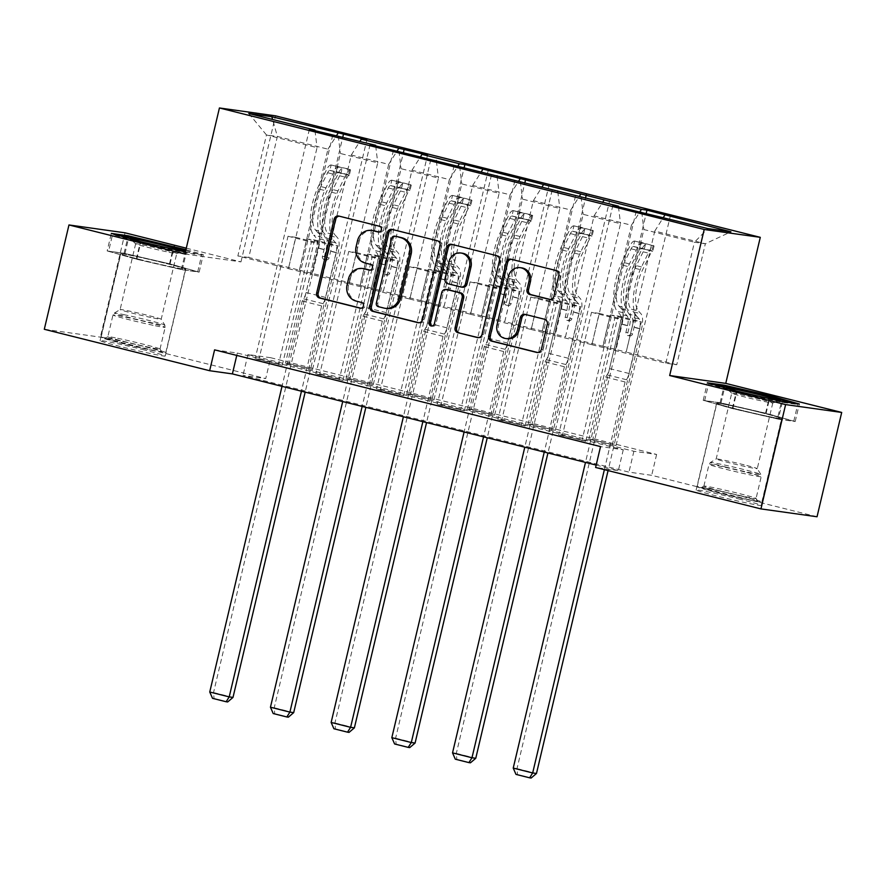 <?xml version="1.0" encoding="UTF-8"?>
<svg xmlns="http://www.w3.org/2000/svg" width="886" height="886" viewBox="0 0 886 886"><rect width="100%" height="100%" fill="white"/><g stroke="black" fill="none" stroke-linecap="round" stroke-linejoin="round"><path stroke-width="0.66" stroke-dasharray="4.43 3.32" d="M379.009 232.043L379.607 232.198A2.946 2.758 -82 0 0 382.962 229.995A2.946 2.758 -82 0 0 380.958 226.462L340.39 216.295A4.208 3.932 -82 0 0 339.294 216.184M361.001 308.228L361.599 308.372A2.946 2.758 -82 0 0 364.954 306.179A2.946 2.758 -82 0 0 362.95 302.647L356.183 301.118M370.005 270.13L370.603 270.285A2.946 2.758 -82 0 0 373.958 268.093A2.946 2.758 -82 0 0 371.954 264.549L365.187 263.02M761.03 412.588A33.469 1.185 13.3 0 0 716.641 403.23A33.469 1.185 13.3 0 0 737.385 409.277A33.469 1.185 13.3 0 0 781.773 418.624A33.469 1.185 13.3 0 0 761.03 412.588M740.519 499.372A33.469 1.185 13.3 0 0 696.13 490.024A33.469 1.185 13.3 0 0 716.874 496.06A33.469 1.185 13.3 0 0 761.262 505.419A33.469 1.185 13.3 0 0 740.519 499.372M141.339 259.875A33.469 1.185 -166.7 0 1 120.596 253.828A33.469 1.185 -166.7 0 1 164.984 263.186A33.469 1.185 -166.7 0 1 185.728 269.222A33.469 1.185 -166.7 0 1 141.339 259.875M144.473 349.981A33.469 1.185 13.3 0 0 100.074 340.623A33.469 1.185 13.3 0 0 120.828 346.659A33.469 1.185 13.3 0 0 165.217 356.017A33.469 1.185 13.3 0 0 144.473 349.981M214.589 349.859L237.326 353.049L623.268 449.778L600.542 446.599M258.933 359.339L282.28 365.187L255.146 358.808L258.933 359.339L288.028 236.241L295.68 237.315L288.437 268.635L317.044 147.63L266.464 134.949L237.858 255.954L288.437 268.635M319.625 374.556L342.971 380.404L315.837 374.025L319.625 374.556L348.73 251.458L356.382 252.532L349.128 283.852L377.735 162.836L340.39 153.477L311.783 274.483L349.128 283.852M380.315 389.762L403.662 395.621L376.528 389.231L380.315 389.762L409.421 266.675L417.073 267.738L409.83 299.058L438.437 178.053L401.081 168.694L372.474 289.7L409.83 299.058M441.018 404.98L464.364 410.827L437.23 404.448L441.018 404.98L470.112 281.881L477.764 282.955L470.521 314.275L499.128 193.27L461.772 183.9L433.165 304.906L470.521 314.275M501.709 420.197L525.055 426.044L497.921 419.665L501.709 420.197L530.803 297.098L538.466 298.172L531.212 329.481L559.819 208.476L522.474 199.117L493.867 320.123L531.212 329.481M562.4 435.403L585.746 441.261L558.612 434.871L562.4 435.403L591.505 312.315L599.157 313.378L591.914 344.698L620.51 223.693L583.165 214.323L554.558 335.34L591.914 344.698M270.673 357.711L656.615 454.452L633.889 451.273L247.936 354.533L270.673 357.711L265.734 378.577L100.384 337.134L44.3 329.282M289.246 363.581L312.592 369.44L285.458 363.061L289.246 363.581L342.793 137.075M349.937 378.798L373.283 384.646L346.149 378.267L349.937 378.798L403.484 152.281M410.639 394.015L433.974 399.863L406.851 393.484L410.639 394.015L464.186 167.498M471.33 409.221L494.676 415.08L467.542 408.69L471.33 409.221L524.877 182.704M532.021 424.438L555.367 430.286L528.233 423.907L532.021 424.438L585.568 197.921M592.723 439.655L616.058 445.503L588.924 439.124L592.723 439.655L646.259 213.138M565.467 336.868L594.074 215.852L631.43 225.221L602.823 346.227L565.467 336.868L573.02 305.592L580.673 306.667L551.579 429.754M631.43 225.221L639.936 211.754M594.074 215.852L602.702 202.218M618.472 206.781L620.51 223.693M581.05 196.792L583.165 214.323M504.776 321.651L533.383 200.646L570.739 210.004L542.132 331.01L504.776 321.651L512.329 290.375L519.982 291.45L490.888 414.548M570.739 210.004L579.245 196.537M533.383 200.646L541.999 187.001M557.781 191.564L559.819 208.476M520.348 181.575L522.474 199.117M444.085 306.445L472.692 185.429L510.037 194.798L481.43 315.804L444.085 306.445L451.638 275.169L459.291 276.233L430.186 399.331M510.037 194.798L518.554 181.32M472.692 185.429L481.308 171.784M497.09 176.358L499.128 193.27M459.657 166.358L461.772 183.9M383.394 291.228L411.99 170.223L449.346 179.581L420.739 300.587L383.394 291.228L390.936 259.952L398.589 261.027L369.495 384.125M449.346 179.581L457.852 166.114M411.99 170.223L420.617 156.578M436.388 161.141L438.437 178.053M398.966 151.152L401.081 168.694M322.692 276.011L351.299 155.006L388.655 164.364L360.048 285.381L322.692 276.011L330.245 244.735L337.898 245.81L308.804 368.908M388.655 164.364L397.161 150.897M351.299 155.006L359.915 141.361M375.697 145.924L377.735 162.836M338.275 135.935L340.39 153.477M248.789 113.508L266.464 134.949L277.384 136.477L327.953 149.158L299.357 270.164L248.778 257.483L277.384 136.477L272.6 119.477M327.953 149.158L336.47 135.68M315.006 130.718L317.044 147.63M125.048 232.819L100.384 337.134M817.036 516.76L651.686 475.317L628.949 472.127L242.997 375.398L265.734 378.577M656.615 454.452L651.686 475.317M184.897 254.016L240.981 261.879L186.281 248.169M240.981 261.879L275.513 115.833M596.167 465.084L618.339 470.643L595.602 467.465M248.778 257.483L237.858 255.954M591.759 344.676L665.829 363.227L676.749 364.755L705.356 243.75L654.776 231.069L626.169 352.074L633.712 320.81L641.375 321.873L612.27 444.971M676.749 364.755L626.169 352.074M665.829 363.227L694.436 242.221L705.356 243.75L730.917 231.811M615.249 350.546L643.856 229.54L694.436 242.221L707.881 228.577M602.823 346.227L626.313 352.096M542.132 331.01L565.622 336.89M481.43 315.804L504.931 321.673M420.739 300.587L444.24 306.456M360.048 285.381L383.538 291.25M299.357 270.164L322.847 276.033M288.282 268.613L311.783 274.483M348.984 283.83L372.474 289.7M409.675 299.036L433.165 304.906M470.366 314.253L493.867 320.123M531.068 329.47L554.558 335.34M654.776 231.069L663.392 217.424M641.741 211.998L643.856 229.54M237.326 353.049L236.761 355.419M623.268 449.778L618.339 470.643M247.936 354.533L242.997 375.398M633.889 451.273L628.949 472.127M299.501 270.186L306.899 238.888L314.552 239.962L337.898 245.81M306.899 238.888L330.245 244.735M314.552 239.962L285.458 363.061M312.592 369.44L366.837 139.944M309.391 129.312L255.146 358.808M282.28 365.187L311.374 242.099L319.026 243.174L311.628 274.461M332.737 135.159L278.492 364.655M295.68 237.315L319.026 243.174M288.028 236.241L311.374 242.099M356.382 252.532L379.729 258.38L372.33 289.678M348.73 251.458L372.065 257.305L379.729 258.38M393.428 150.376L339.183 379.873M342.971 380.404L372.065 257.305M370.093 144.529L315.837 374.025M360.203 285.392L367.59 254.105L375.254 255.179L346.149 378.267M373.283 384.646L427.539 155.15M375.254 255.179L398.589 261.027M367.59 254.105L390.936 259.952M417.073 267.738L440.42 273.597L433.021 304.895M409.421 266.675L432.767 272.523L440.42 273.597M454.13 165.582L399.874 395.09M403.662 395.621L432.767 272.523M430.784 159.735L376.528 389.231M420.894 300.609L428.292 269.311L435.945 270.385L406.851 393.484M433.974 399.863L488.23 170.367M435.945 270.385L459.291 276.233M428.292 269.311L451.638 275.169M477.764 282.955L501.111 288.803L493.712 320.101M470.112 281.881L493.458 287.74L501.111 288.803M514.821 180.799L460.565 410.296M464.364 410.827L493.458 287.74M491.475 174.952L437.23 404.448M481.585 315.826L488.983 284.528L496.636 285.602L467.542 408.69M494.676 415.08L548.921 185.573M496.636 285.602L519.982 291.45M488.983 284.528L512.329 290.375M538.466 298.172L561.802 304.02L554.403 335.318M530.803 297.098L554.149 302.946L561.802 304.02M575.512 196.016L521.267 425.513M525.055 426.044L554.149 302.946M552.166 190.158L497.921 419.665M542.276 331.032L549.674 299.745L557.327 300.808L528.233 423.907M555.367 430.286L609.623 200.79M557.327 300.808L580.673 306.667M549.674 299.745L573.02 305.592M599.157 313.378L622.504 319.237L615.105 350.524M591.505 312.315L614.84 318.163L622.504 319.237M636.203 211.222L581.958 440.73M585.746 441.261L614.84 318.163M612.868 205.375L558.612 434.871M602.978 346.249L610.376 314.951L618.029 316.025L588.924 439.124M616.058 445.503L670.314 216.007M618.029 316.025L641.375 321.873M610.376 314.951L633.712 320.81M185.384 251.989L203.293 254.592L185.927 249.686M107.173 250.937L136.278 259.166L182.261 269.754L199.151 272.124L170.057 263.895L124.062 253.296L107.173 250.937L111.315 233.406M136.278 259.166L140.42 241.634M124.062 253.296L127.983 236.739M170.057 263.895L173.977 247.272M199.151 272.124L203.293 254.592M182.261 269.754L186.403 252.233M778.307 419.156L795.196 421.526L766.102 413.297L720.108 402.698L703.218 400.339L732.323 408.557L778.307 419.156L782.449 401.635M795.196 421.526L799.338 403.994M732.323 408.557L736.465 391.036M703.218 400.339L707.36 382.807M720.108 402.698L724.028 386.13M766.102 413.297L770.034 396.673M373.128 230.637A13.478 12.592 -82 0 0 359.04 240.926L357.523 240.715M366.704 263.231A13.478 12.592 -82 0 1 357.59 247.061L359.04 240.926M364.124 268.735A13.478 12.592 -82 0 0 350.036 279.012L348.519 278.802M357.7 301.329A13.478 12.592 -82 0 1 348.586 285.159L350.036 279.012M418.934 322.748L419.355 322.858A4.208 3.932 -82 0 0 424.15 319.713L441.571 245.987A4.208 3.932 -82 0 0 438.725 240.937L393.661 229.64A4.208 3.932 -82 0 0 392.576 229.54M396.241 236.374A2.946 2.758 -82 0 0 393.151 238.633L391.634 238.412M386.617 308.505A13.478 12.592 -82 0 1 385.388 308.262L379.85 306.877A2.946 2.758 -82 0 1 377.857 303.344L393.151 238.633M451.96 244.425A4.208 3.932 -82 0 1 453.045 244.525L496.592 255.611M478.318 337.632L478.739 337.743A4.208 3.932 -82 0 0 483.534 334.598L500.955 260.872A4.208 3.932 -82 0 0 498.109 255.821M447.651 289.622A4.208 3.932 -82 0 0 443.244 292.834L435.89 323.955L434.373 323.744M432.058 325.993A2.946 2.758 -82 0 0 435.89 323.955M462.359 253.208A11.263 10.521 -82 0 0 450.575 261.802L449.058 261.591M462.57 287.241A4.208 3.932 -82 0 1 462.182 287.164L449.39 283.963A4.208 3.932 -82 0 1 446.533 278.902L450.575 261.802M550.239 299.479L550.671 299.579A4.208 3.932 -82 0 0 555.456 296.445L560.34 275.756A4.208 3.932 -82 0 0 557.493 270.706L512.429 259.41A4.208 3.932 -82 0 0 511.344 259.31M521.788 267.893A11.263 10.521 -82 0 0 510.015 276.487L508.498 276.277M507.191 338.74A11.263 10.521 -82 0 1 498.541 325.018L510.015 276.487M537.702 352.517L538.123 352.628A4.208 3.932 -82 0 0 542.919 349.483L548.822 324.498A4.208 3.932 -82 0 0 545.975 319.447L526.683 314.619A4.208 3.932 -82 0 0 525.597 314.508M349.726 169.315L348.442 174.741L349.294 175.295L350.579 169.868L349.726 169.315L331.131 164.984L329.847 170.411A5.792 2.06 104.1 0 0 327.61 172.726L319.514 189.205A27.244 9.668 104.1 0 0 315.516 230.028L322.903 231.888L325.428 234.679A15.66 5.56 -75.9 0 1 326.004 249.918L324.409 256.685A2.569 2.403 -82 0 0 326.38 259.82A2.569 2.403 -82 0 0 329.083 257.859L330.677 251.092A15.66 5.56 104.1 0 0 330.101 235.853L327.576 233.051L334.963 234.912L337.488 237.703A15.66 5.56 -75.9 0 1 338.064 252.942L305.161 392.144M350.579 169.868A11.374 4.031 104.1 0 0 346.116 174.398L338.031 190.878A32.826 11.651 104.1 0 0 333.202 240.062L325.804 238.201L328.329 241.003A10.078 3.577 -75.9 0 1 328.706 250.816L327.111 257.582A2.569 2.403 98 0 1 324.176 259.498A2.569 2.403 98 0 1 322.438 256.408L324.032 249.642A10.078 3.577 104.1 0 0 323.667 239.829L321.142 237.038L313.744 235.178L316.269 237.98A10.078 3.577 -75.9 0 1 316.645 247.792L306.069 292.524A9.325 3.311 104.1 0 1 303.588 298.803L302.181 301.041L282.014 386.34M331.131 164.984A11.374 4.031 104.1 0 0 326.668 169.525L318.572 186.005A32.826 11.651 104.1 0 0 313.744 235.178M315.516 230.028L318.041 232.83A15.66 5.56 -75.9 0 1 318.617 248.069L213.548 692.553L209.749 692.021M349.294 175.295A5.792 2.06 104.1 0 0 347.068 177.599L338.973 194.078A27.244 9.668 104.1 0 0 334.963 234.912M333.202 240.062L335.728 242.853A10.078 3.577 -75.9 0 1 336.093 252.665L325.527 297.408A9.325 3.311 -75.9 0 1 323.047 303.676L321.629 305.914L301.461 391.224M348.442 174.741L336.769 171.806L338.053 166.391M329.847 170.411L336.769 171.806M325.804 238.201A32.826 11.651 -75.9 0 1 330.633 189.028L338.729 172.537A11.374 4.031 -75.9 0 1 341.93 168.362C341.708 167.454 340.146 167.066 337.267 167.199A11.374 4.031 104.1 0 0 334.055 171.375L325.97 187.854A32.826 11.651 104.1 0 0 321.142 237.038M322.903 231.888A27.244 9.668 -75.9 0 1 326.912 191.055L335.008 174.575A5.792 2.06 -75.9 0 1 335.838 173.202C338.884 172.294 340.445 172.692 340.512 174.376A5.792 2.06 104.1 0 0 339.67 175.749L331.574 192.229A27.244 9.668 104.1 0 0 327.576 233.051M232.996 697.426L213.548 692.553L214.047 698.545L227.658 701.956M340.8 173.844L342.162 168.13L340.811 173.844M321.629 305.914L302.181 301.041M212.529 698.334L214.047 698.545M151.063 349.97A28.961 1.03 13.3 0 0 161.606 351.609A28.961 1.03 13.3 0 0 145.293 346.825A28.961 1.03 13.3 0 0 115.811 340.002A28.961 1.03 13.3 0 0 105.279 338.286A28.961 1.03 13.3 0 0 120.684 342.915A28.961 1.03 13.3 0 0 151.063 349.97M117.605 338.286A26.813 0.952 -166.7 0 1 144.905 344.599A26.813 0.952 -166.7 0 1 160.012 349.029A26.813 0.952 -166.7 0 1 160.023 349.062A26.813 0.952 -166.7 0 1 150.255 347.511A26.813 0.952 -166.7 0 1 122.534 341.088A26.813 0.952 -166.7 0 1 107.837 336.724A26.813 0.952 -166.7 0 1 107.859 336.702A26.813 0.952 -166.7 0 1 117.605 338.286M131.316 239.065A27.887 0.986 13.3 0 0 174.088 249.642A27.887 0.986 13.3 0 0 180.567 250.882M169.06 252.277A21.109 0.753 13.3 0 0 176.713 253.529A21.109 0.753 13.3 0 0 176.757 253.496A21.109 0.753 13.3 0 0 165.184 250.062A21.109 0.753 13.3 0 0 143.355 245.001A21.109 0.753 13.3 0 0 135.658 243.783A21.109 0.753 13.3 0 0 135.691 243.838A21.109 0.753 13.3 0 0 147.807 247.36A21.109 0.753 13.3 0 0 169.06 252.277M153.522 318.03A21.109 0.753 13.3 0 0 161.208 319.259A21.109 0.753 13.3 0 0 161.208 319.226A21.109 0.753 13.3 0 0 149.302 315.748A21.109 0.753 13.3 0 0 127.817 310.764A21.109 0.753 13.3 0 0 120.131 309.524A21.109 0.753 13.3 0 0 120.119 309.546A21.109 0.753 13.3 0 0 131.693 312.98A21.109 0.753 13.3 0 0 153.522 318.03M153.677 350.701A33.247 1.174 -166.7 0 1 119.311 342.738A33.247 1.174 -166.7 0 1 101.082 337.333A33.247 1.174 -166.7 0 1 113.198 339.26A33.247 1.174 -166.7 0 1 147.563 347.223A33.247 1.174 -166.7 0 1 165.793 352.628A33.247 1.174 -166.7 0 1 153.677 350.701M173.401 267.251A33.247 1.174 -166.7 0 1 139.036 259.277A33.247 1.174 -166.7 0 1 120.806 253.883A33.247 1.174 -166.7 0 1 132.922 255.81A33.247 1.174 -166.7 0 1 167.288 263.773A33.247 1.174 -166.7 0 1 185.517 269.178A33.247 1.174 -166.7 0 1 173.401 267.251M108.601 251.259L124.97 253.551L169.525 263.818L197.722 271.792L181.353 269.499L136.798 259.233L108.601 251.259L112.544 234.569L118.259 235.377M124.97 253.551L128.913 236.861M169.525 263.818L173.479 247.128M185.717 250.594L201.665 255.102L185.307 252.809L140.741 242.542L112.544 234.569M197.722 271.792L201.665 255.102M181.353 269.499L185.307 252.809M136.798 259.233L140.741 242.542M739.71 495.817A28.961 1.03 13.3 0 0 701.324 487.688A28.961 1.03 13.3 0 0 719.255 492.948A28.961 1.03 13.3 0 0 757.652 501A28.961 1.03 13.3 0 0 739.71 495.817M720.506 490.966A26.813 0.952 -166.7 0 1 703.883 486.126A26.813 0.952 -166.7 0 1 703.905 486.093A26.813 0.952 -166.7 0 1 739.445 493.624A26.813 0.952 -166.7 0 1 756.068 498.43A26.813 0.952 -166.7 0 1 756.068 498.464A26.813 0.952 -166.7 0 1 720.506 490.966M727.362 388.467A27.887 0.986 13.3 0 0 743.299 392.852A27.887 0.986 13.3 0 0 776.623 400.284M759.712 399.088A21.109 0.753 13.3 0 0 731.714 393.185A21.109 0.753 13.3 0 0 731.736 393.24A21.109 0.753 13.3 0 0 744.794 396.994A21.109 0.753 13.3 0 0 772.758 402.931A21.109 0.753 13.3 0 0 772.802 402.897A21.109 0.753 13.3 0 0 759.712 399.088M744.174 464.84A21.109 0.753 13.3 0 0 716.187 458.926A21.109 0.753 13.3 0 0 716.165 458.948A21.109 0.753 13.3 0 0 729.256 462.758A21.109 0.753 13.3 0 0 757.264 468.661A21.109 0.753 13.3 0 0 757.253 468.628A21.109 0.753 13.3 0 0 744.174 464.84M741.228 496.027A33.247 1.174 -166.7 0 1 761.838 502.03A33.247 1.174 -166.7 0 1 717.738 492.738A33.247 1.174 -166.7 0 1 697.127 486.735A33.247 1.174 -166.7 0 1 741.228 496.027M760.963 412.577A33.247 1.174 -166.7 0 1 781.574 418.58A33.247 1.174 -166.7 0 1 737.462 409.277A33.247 1.174 -166.7 0 1 716.852 403.274A33.247 1.174 -166.7 0 1 760.963 412.577M777.41 418.901L732.844 408.634L704.647 400.66L721.016 402.953L765.57 413.219L793.767 421.193L777.41 418.901L781.352 402.211L736.787 391.944L708.601 383.97L714.315 384.768M732.844 408.634L736.787 391.944M704.647 400.66L708.601 383.97M721.016 402.953L724.958 386.263M765.57 413.219L769.524 396.529M792.582 403.052L797.721 404.503L781.352 402.211M793.767 421.193L797.721 404.503M410.417 184.521L409.133 189.947L409.974 190.49L411.281 185.074L398.744 181.597L391.822 180.201L390.538 185.628A5.792 2.06 104.1 0 0 388.301 187.943L380.216 204.422A27.244 9.668 104.1 0 0 376.207 245.245L383.594 247.094L386.119 249.896A15.66 5.56 -75.9 0 1 386.706 265.135L385.1 271.902A2.569 2.403 -82 0 0 387.082 275.037A2.569 2.403 -82 0 0 389.774 273.065L391.368 266.298A15.66 5.56 104.1 0 0 390.792 251.07L388.267 248.268L395.654 250.118L398.179 252.92A15.66 5.56 -75.9 0 1 398.766 268.159L365.852 407.361M392 180.235L411.259 185.063A11.374 4.031 104.1 0 0 406.818 189.604L398.722 206.095A32.826 11.651 104.1 0 0 393.893 255.268L386.506 253.418L389.032 256.22A10.078 3.577 -75.9 0 1 389.397 266.033L387.802 272.788A2.569 2.403 98 0 1 384.878 274.715A2.569 2.403 98 0 1 383.129 271.625L384.734 264.859A10.078 3.577 104.1 0 0 384.358 255.046L381.833 252.244L374.446 250.395L376.971 253.197A10.078 3.577 -75.9 0 1 377.336 263.009L366.76 307.741A9.325 3.311 104.1 0 1 364.279 314.021L362.872 316.247L342.705 401.557M391.822 180.201A11.374 4.031 104.1 0 0 387.359 184.731L379.263 201.211A32.826 11.651 104.1 0 0 374.446 250.395M376.207 245.245L378.732 248.047A15.66 5.56 -75.9 0 1 379.308 263.275L274.239 707.759L270.451 707.227M390.538 185.628L409.996 190.501A5.792 2.06 104.1 0 0 407.759 192.816L399.664 209.295A27.244 9.668 104.1 0 0 395.654 250.118M393.893 255.268L396.419 258.07A10.078 3.577 -75.9 0 1 396.795 267.882L386.218 312.614A9.325 3.311 -75.9 0 1 383.738 318.894L382.331 321.12L362.164 406.43M409.133 189.947L397.46 187.024L398.744 181.597M390.715 185.661L397.46 187.024M386.506 253.418A32.826 11.651 -75.9 0 1 391.324 204.234L399.42 187.754A11.374 4.031 -75.9 0 1 402.621 183.579C402.399 182.671 400.849 182.283 397.958 182.405A11.374 4.031 104.1 0 0 394.757 186.581L386.661 203.071A32.826 11.651 104.1 0 0 381.833 252.244M383.594 247.094A27.244 9.668 -75.9 0 1 387.603 206.272L395.699 189.792A5.792 2.06 -75.9 0 1 396.54 188.419C399.586 187.511 401.136 187.898 401.203 189.582A5.792 2.06 104.1 0 0 400.361 190.966L392.276 207.446A27.244 9.668 104.1 0 0 388.267 248.268M293.687 712.643L274.239 707.759L274.738 713.762L288.36 717.173M402.621 183.579L401.203 189.582L402.621 183.579M382.331 321.12L362.872 316.247M273.22 713.551L274.738 713.762M471.108 199.738L469.835 205.164L470.665 205.696L471.972 200.291L459.435 196.814L452.513 195.418L451.24 200.845A5.792 2.06 104.1 0 0 449.003 203.149L440.907 219.628A27.244 9.668 104.1 0 0 436.898 260.462L444.296 262.311L446.821 265.113A15.66 5.56 -75.9 0 1 447.397 280.341L445.802 287.108A2.569 2.403 -82 0 0 447.773 290.243A2.569 2.403 -82 0 0 450.465 288.282L452.059 281.515A15.66 5.56 104.1 0 0 451.483 266.276L448.958 263.474L456.356 265.335L458.882 268.126A15.66 5.56 -75.9 0 1 459.457 283.365L426.554 422.578M452.691 195.452L471.95 200.28A11.374 4.031 104.1 0 0 467.509 204.821L459.413 221.301A32.826 11.651 104.1 0 0 454.584 270.485L447.197 268.635L449.723 271.426A10.078 3.577 -75.9 0 1 450.099 281.239L448.493 288.005A2.569 2.403 98 0 1 445.569 289.921A2.569 2.403 98 0 1 443.831 286.831L445.425 280.065A10.078 3.577 104.1 0 0 445.049 270.263L442.524 267.461L435.137 265.612L437.662 268.403A10.078 3.577 -75.9 0 1 438.038 278.215L427.462 322.958A9.325 3.311 104.1 0 1 424.981 329.227L423.563 331.464L403.396 416.774M452.513 195.418A11.374 4.031 104.1 0 0 448.05 199.948L439.965 216.428A32.826 11.651 104.1 0 0 435.137 265.612M436.898 260.462L439.423 263.253A15.66 5.56 -75.9 0 1 439.999 278.492L334.93 722.976L331.142 722.444M451.24 200.845L470.687 205.718A5.792 2.06 104.1 0 0 468.45 208.033L460.355 224.512A27.244 9.668 104.1 0 0 456.356 265.335M454.584 270.485L457.11 273.287A10.078 3.577 -75.9 0 1 457.486 283.088L446.909 327.831A9.325 3.311 -75.9 0 1 444.429 334.111L443.022 336.337L422.855 421.647M469.835 205.164L458.162 202.241L459.435 196.814M451.406 200.878L458.162 202.241M447.197 268.635A32.826 11.651 -75.9 0 1 452.026 219.451L460.111 202.972A11.374 4.031 -75.9 0 1 463.323 198.796C463.09 197.888 461.54 197.489 458.649 197.622A11.374 4.031 104.1 0 0 455.448 201.798L447.352 218.277A32.826 11.651 104.1 0 0 442.524 267.461M444.296 262.311A27.244 9.668 -75.9 0 1 448.294 221.489L456.39 205.009A5.792 2.06 -75.9 0 1 457.231 203.625C460.277 202.728 461.827 203.115 461.905 204.799A5.792 2.06 104.1 0 0 461.063 206.172L452.967 222.652A27.244 9.668 104.1 0 0 448.958 263.474M354.389 727.849L334.93 722.976L335.429 728.968L349.051 732.39M463.323 198.796L461.905 204.799L463.323 198.796M443.022 336.337L423.563 331.464M333.911 728.757L335.429 728.968M531.81 214.955L530.526 220.381L531.379 220.935L532.663 215.508L531.81 214.955L513.215 210.624L511.931 216.051A5.792 2.06 104.1 0 0 509.694 218.366L501.598 234.845A27.244 9.668 104.1 0 0 497.589 275.668L504.987 277.517L507.512 280.319A15.66 5.56 -75.9 0 1 508.088 295.559L506.493 302.325A2.569 2.403 -82 0 0 508.464 305.46A2.569 2.403 -82 0 0 511.156 303.499L512.761 296.732A15.66 5.56 104.1 0 0 512.174 281.493L509.649 278.691L517.047 280.541L519.573 283.343A15.66 5.56 -75.9 0 1 520.148 298.582L487.245 437.784M532.663 215.508A11.374 4.031 104.1 0 0 528.2 220.038L520.104 236.518A32.826 11.651 104.1 0 0 515.287 285.702L507.888 283.841L510.414 286.643A10.078 3.577 -75.9 0 1 510.79 296.456L509.184 303.222A2.569 2.403 98 0 1 506.26 305.138A2.569 2.403 98 0 1 504.522 302.048L506.116 295.282A10.078 3.577 104.1 0 0 505.751 285.469L503.226 282.678L495.828 280.818L498.353 283.62A10.078 3.577 -75.9 0 1 498.729 293.432L488.153 338.164A9.325 3.311 104.1 0 1 485.672 344.444L484.265 346.67L464.098 431.98M513.215 210.624A11.374 4.031 104.1 0 0 508.752 215.154L500.656 231.645A32.826 11.651 104.1 0 0 495.828 280.818M497.589 275.668L500.114 278.47A15.66 5.56 -75.9 0 1 500.701 293.709L395.621 738.193L391.834 737.661M531.379 220.935A5.792 2.06 104.1 0 0 529.141 223.239L521.057 239.718A27.244 9.668 104.1 0 0 517.047 280.541M515.287 285.702L517.812 288.493A10.078 3.577 -75.9 0 1 518.177 298.305L507.6 343.048A9.325 3.311 -75.9 0 1 505.12 349.317L503.713 351.554L483.546 436.864M530.526 220.381L518.853 217.447L520.137 212.031M511.931 216.051L518.853 217.447M507.888 283.841A32.826 11.651 -75.9 0 1 512.717 234.657L520.813 218.177A11.374 4.031 -75.9 0 1 524.014 214.002C523.792 213.094 522.231 212.706 519.34 212.839A11.374 4.031 104.1 0 0 516.139 217.015L508.043 233.494A32.826 11.651 104.1 0 0 503.226 282.678M504.987 277.517A27.244 9.668 -75.9 0 1 508.996 236.695L517.081 220.215A5.792 2.06 -75.9 0 1 517.922 218.842C520.968 217.934 522.53 218.333 522.596 220.016A5.792 2.06 104.1 0 0 521.754 221.389L513.659 237.869A27.244 9.668 104.1 0 0 509.649 278.691M415.08 743.066L395.621 738.193L396.131 744.185L409.742 747.596M524.014 214.002L522.596 220.016L524.014 214.002M503.713 351.554L484.265 346.67M394.613 743.974L396.131 744.185M592.501 230.161L591.217 235.587L592.058 236.13L593.354 230.714L580.828 227.237L573.907 225.841L572.622 231.268A5.792 2.06 104.1 0 0 570.385 233.583L562.289 250.062A27.244 9.668 104.1 0 0 558.291 290.885L565.678 292.734L568.203 295.536A15.66 5.56 -75.9 0 1 568.779 310.776L567.184 317.542A2.569 2.403 -82 0 0 569.166 320.677A2.569 2.403 -82 0 0 571.858 318.705L573.452 311.938A15.66 5.56 104.1 0 0 572.877 296.699L570.351 293.908L577.738 295.758L580.264 298.56A15.66 5.56 -75.9 0 1 580.851 313.799L547.936 453.001M574.084 225.875L593.343 230.703A11.374 4.031 104.1 0 0 588.891 235.244L580.806 251.724A32.826 11.651 104.1 0 0 575.978 300.908L568.579 299.058L571.105 301.86A10.078 3.577 -75.9 0 1 571.481 311.662L569.886 318.428A2.569 2.403 98 0 1 566.951 320.355A2.569 2.403 98 0 1 565.213 317.266L566.818 310.499A10.078 3.577 104.1 0 0 566.442 300.686L563.917 297.884L556.519 296.035L559.044 298.837A10.078 3.577 -75.9 0 1 559.42 308.638L548.844 353.381A9.325 3.311 104.1 0 1 546.363 359.661L544.956 361.887L524.789 447.197M573.907 225.841A11.374 4.031 104.1 0 0 569.443 230.371L561.347 246.851A32.826 11.651 104.1 0 0 556.519 296.035M558.291 290.885L560.816 293.676A15.66 5.56 -75.9 0 1 561.392 308.915L456.323 753.399L452.536 752.867M572.622 231.268L592.081 236.141A5.792 2.06 104.1 0 0 589.843 238.456L581.748 254.935A27.244 9.668 104.1 0 0 577.738 295.758M575.978 300.908L578.503 303.71A10.078 3.577 -75.9 0 1 578.879 313.522L568.303 358.254A9.325 3.311 -75.9 0 1 565.822 364.534L564.404 366.76L544.248 452.07M591.217 235.587L579.544 232.664L580.828 227.237M572.799 231.301L579.544 232.664M568.579 299.058A32.826 11.651 -75.9 0 1 573.408 249.874L581.504 233.395A11.374 4.031 -75.9 0 1 584.705 229.219C584.483 228.311 582.933 227.923 580.042 228.045A11.374 4.031 104.1 0 0 576.83 232.221L568.746 248.7A32.826 11.651 104.1 0 0 563.917 297.884M565.678 292.734A27.244 9.668 -75.9 0 1 569.687 251.912L577.783 235.432A5.792 2.06 -75.9 0 1 578.624 234.048C581.659 233.151 583.221 233.539 583.287 235.222A5.792 2.06 104.1 0 0 582.445 236.606L574.35 253.086A27.244 9.668 104.1 0 0 570.351 293.908M475.771 758.283L456.323 753.399L456.822 759.402L470.433 762.813M584.705 229.219L583.287 235.222L584.705 229.219M564.404 366.76L544.956 361.887M455.304 759.191L456.822 759.402M653.192 245.378L651.908 250.804L652.749 251.336L654.056 245.931L641.519 242.454L634.597 241.058L633.313 246.485A5.792 2.06 104.1 0 0 631.087 248.789L622.991 265.268A27.244 9.668 104.1 0 0 618.982 306.091L626.369 307.951L628.894 310.742A15.66 5.56 -75.9 0 1 629.481 325.982L627.875 332.748A2.569 2.403 -82 0 0 629.857 335.883A2.569 2.403 -82 0 0 632.549 333.922L634.143 327.155A15.66 5.56 104.1 0 0 633.568 311.916L631.042 309.114L638.441 310.975L640.966 313.766A15.66 5.56 -75.9 0 1 641.542 329.005L608.073 470.588M634.775 241.092L654.034 245.909A11.374 4.031 104.1 0 0 649.593 250.461L641.497 266.941A32.826 11.651 104.1 0 0 636.669 316.125L629.282 314.275L631.807 317.066A10.078 3.577 -75.9 0 1 632.172 326.879L630.577 333.645A2.569 2.403 98 0 1 627.653 335.561A2.569 2.403 98 0 1 625.904 332.471L627.51 325.705A10.078 3.577 104.1 0 0 627.133 315.903L624.608 313.101L617.221 311.252L619.746 314.043A10.078 3.577 -75.9 0 1 620.111 323.855L609.535 368.598A9.325 3.311 104.1 0 1 607.065 374.867L605.647 377.104L585.48 462.414M634.597 241.058A11.374 4.031 104.1 0 0 630.134 245.588L622.038 262.068A32.826 11.651 104.1 0 0 617.221 311.252M618.982 306.091L621.507 308.893A15.66 5.56 -75.9 0 1 622.083 324.132L517.014 768.616L513.227 768.084M633.313 246.485L652.772 251.358A5.792 2.06 104.1 0 0 650.534 253.662L642.439 270.152A27.244 9.668 104.1 0 0 638.441 310.975M636.669 316.125L639.194 318.927A10.078 3.577 -75.9 0 1 639.57 328.728L628.994 373.471A9.325 3.311 -75.9 0 1 626.513 379.74L625.106 381.977L604.374 469.658M651.908 250.804L640.235 247.881L641.519 242.454M633.49 246.507L640.235 247.881M629.282 314.275A32.826 11.651 -75.9 0 1 634.11 265.091L642.195 248.612A11.374 4.031 -75.9 0 1 645.407 244.436C645.174 243.528 643.624 243.129 640.733 243.262A11.374 4.031 104.1 0 0 637.532 247.438L629.437 263.917A32.826 11.651 104.1 0 0 624.608 313.101M626.369 307.951A27.244 9.668 -75.9 0 1 630.378 267.129L638.474 250.649A5.792 2.06 -75.9 0 1 639.315 249.265C642.361 248.368 643.912 248.756 643.978 250.439A5.792 2.06 104.1 0 0 643.147 251.812L635.052 268.292A27.244 9.668 104.1 0 0 631.042 309.114M536.473 773.489L517.014 768.616L517.513 774.608L531.135 778.03M645.407 244.436L643.978 250.439L645.407 244.436M625.106 381.977L605.647 377.104M515.995 774.397L517.513 774.608M380.958 226.462L379.452 226.251M362.95 302.647L361.433 302.425M371.954 264.549L370.448 264.338M357.59 247.061L356.072 246.851M370.603 270.285L369.628 270.152M348.586 285.159L347.068 284.949M361.599 308.372L360.624 308.239M340.39 216.295L338.873 216.073M379.607 232.198L378.632 232.054M441.571 245.987L440.054 245.776M424.15 319.713L422.633 319.503M419.355 322.858L418.613 322.748M393.661 229.64L392.144 229.43M438.725 240.937L437.208 240.726M377.857 303.344L376.34 303.134M379.85 306.877L378.333 306.667M385.388 308.262L383.871 308.051M453.045 244.525L451.528 244.314M500.955 260.872L499.438 260.661M483.534 334.598L482.017 334.387M478.739 337.743L477.997 337.632M443.244 292.834L441.726 292.624M446.533 278.902L445.016 278.691M449.39 283.963L447.873 283.741M462.182 287.164L460.665 286.953M550.671 299.579L549.929 299.479M498.541 325.018L497.024 324.808M526.683 314.619L525.165 314.397M545.975 319.447L544.458 319.237M548.822 324.498L547.304 324.287M542.919 349.483L541.401 349.272M538.123 352.628L537.381 352.517M512.429 259.41L510.912 259.199M557.493 270.706L555.976 270.496M560.34 275.756L558.822 275.546M555.456 296.445L553.938 296.234M322.438 256.408L324.409 256.685M350.557 169.846L331.298 165.017M330.024 170.444L349.283 175.273M325.97 187.854L318.572 186.005M319.514 189.205L326.912 191.055M324.032 249.642L316.645 247.792M325.527 297.408L306.069 292.524M336.093 252.665L328.706 250.816M318.617 248.069L326.004 249.918M330.677 251.092L338.064 252.942M323.667 239.829L316.269 237.98M335.728 242.853L328.329 241.003M318.041 232.83L325.428 234.679M330.101 235.853L337.488 237.703M338.031 190.878L330.633 189.028M331.574 192.229L338.973 194.078M334.055 171.375L326.668 169.525M327.61 172.726L335.008 174.575M346.116 174.398L338.729 172.537M339.67 175.749L347.068 177.599M323.047 303.676L303.588 298.803M335.838 173.202L337.267 167.199M327.111 257.582L329.083 257.859M155.393 325.771A26.813 0.952 13.3 0 0 165.161 327.322A26.813 0.952 13.3 0 0 150.465 322.969A26.813 0.952 13.3 0 0 122.744 316.546A26.813 0.952 13.3 0 0 112.976 314.984A26.813 0.952 13.3 0 0 127.673 319.348A26.813 0.952 13.3 0 0 155.393 325.771M123.774 314.63A25.938 0.919 -166.7 0 1 150.166 320.743A25.938 0.919 -166.7 0 1 164.785 325.018A25.938 0.919 -166.7 0 1 155.338 323.556A25.938 0.919 -166.7 0 1 128.138 317.232A25.938 0.919 -166.7 0 1 114.338 313.09A25.938 0.919 -166.7 0 1 123.774 314.63M744.583 471.884A26.813 0.952 13.3 0 0 709.022 464.386A26.813 0.952 13.3 0 0 725.645 469.226A26.813 0.952 13.3 0 0 761.207 476.723A26.813 0.952 13.3 0 0 744.583 471.884M726.442 467.21A25.938 0.919 -166.7 0 1 710.384 462.492A25.938 0.919 -166.7 0 1 744.772 469.768A25.938 0.919 -166.7 0 1 760.83 474.42A25.938 0.919 -166.7 0 1 726.442 467.21M383.129 271.625L385.1 271.902M386.661 203.071L379.263 201.211M380.216 204.422L387.603 206.272M384.734 264.859L377.336 263.009M386.218 312.614L366.76 307.741M396.795 267.882L389.397 266.033M379.308 263.275L386.706 265.135M391.368 266.298L398.766 268.159M384.358 255.046L376.971 253.197M396.419 258.07L389.032 256.22M378.732 248.047L386.119 249.896M390.792 251.07L398.179 252.92M398.722 206.095L391.324 204.234M392.276 207.446L399.664 209.295M394.757 186.581L387.359 184.731M388.301 187.943L395.699 189.792M406.818 189.604L399.42 187.754M400.361 190.966L407.759 192.816M383.738 318.894L364.279 314.021M396.54 188.419L397.958 182.405M387.802 272.788L389.774 273.065M443.831 286.831L445.802 287.108M447.352 218.277L439.965 216.428M440.907 219.628L448.294 221.489M445.425 280.065L438.038 278.215M446.909 327.831L427.462 322.958M457.486 283.088L450.099 281.239M439.999 278.492L447.397 280.341M452.059 281.515L459.457 283.365M445.049 270.263L437.662 268.403M457.11 273.287L449.723 271.426M439.423 263.253L446.821 265.113M451.483 266.276L458.882 268.126M459.413 221.301L452.026 219.451M452.967 222.652L460.355 224.512M455.448 201.798L448.05 199.948M449.003 203.149L456.39 205.009M467.509 204.821L460.111 202.972M461.063 206.172L468.45 208.033M444.429 334.111L424.981 329.227M457.231 203.625L458.649 197.622M448.493 288.005L450.465 288.282M504.522 302.048L506.493 302.325M532.641 215.486L513.382 210.658M512.108 216.084L531.356 220.913M508.043 233.494L500.656 231.645M501.598 234.845L508.996 236.695M506.116 295.282L498.729 293.432M507.6 343.048L488.153 338.164M518.177 298.305L510.79 296.456M500.701 293.709L508.088 295.559M512.761 296.732L520.148 298.582M505.751 285.469L498.353 283.62M517.812 288.493L510.414 286.643M500.114 278.47L507.512 280.319M512.174 281.493L519.573 283.343M520.104 236.518L512.717 234.657M513.659 237.869L521.057 239.718M516.139 217.015L508.752 215.154M509.694 218.366L517.081 220.215M528.2 220.038L520.813 218.177M521.754 221.389L529.141 223.239M505.12 349.317L485.672 344.444M517.922 218.842L519.34 212.839M509.184 303.222L511.156 303.499M565.213 317.266L567.184 317.542M568.746 248.7L561.347 246.851M562.289 250.062L569.687 251.912M566.818 310.499L559.42 308.638M568.303 358.254L548.844 353.381M578.879 313.522L571.481 311.662M561.392 308.915L568.779 310.776M573.452 311.938L580.851 313.799M566.442 300.686L559.044 298.837M578.503 303.71L571.105 301.86M560.816 293.676L568.203 295.536M572.877 296.699L580.264 298.56M580.806 251.724L573.408 249.874M574.35 253.086L581.748 254.935M576.83 232.221L569.443 230.371M570.385 233.583L577.783 235.432M588.891 235.244L581.504 233.395M582.445 236.606L589.843 238.456M565.822 364.534L546.363 359.661M578.624 234.048L580.042 228.045M569.886 318.428L571.858 318.705M625.904 332.471L627.875 332.748M629.437 263.917L622.038 262.068M622.991 265.268L630.378 267.129M627.51 325.705L620.111 323.855M628.994 373.471L609.535 368.598M639.57 328.728L632.172 326.879M622.083 324.132L629.481 325.982M634.143 327.155L641.542 329.005M627.133 315.903L619.746 314.043M639.194 318.927L631.807 317.066M621.507 308.893L628.894 310.742M633.568 311.916L640.966 313.766M641.497 266.941L634.11 265.091M635.052 268.292L642.439 270.152M637.532 247.438L630.134 245.588M631.087 248.789L638.474 250.649M649.593 250.461L642.195 248.612M643.147 251.812L650.534 253.662M626.513 379.74L607.065 374.867M639.315 249.265L640.733 243.262M630.577 333.645L632.549 333.922M696.13 490.024L716.641 403.23M100.074 340.623L120.596 253.828M165.217 356.017L185.728 269.222M761.262 505.419L781.773 418.624M370.869 270.341L369.351 270.13M361.865 308.428L360.347 308.217M340.002 216.217L338.485 216.007M379.873 232.243L378.355 232.032M419.742 322.925L418.225 322.714M393.273 229.574L391.756 229.352M479.127 337.81L477.609 337.599M432.8 326.214L431.283 325.993M452.657 244.458L451.14 244.237M526.306 314.541L524.789 314.331M538.511 352.694L536.994 352.484M512.042 259.343L510.524 259.122M551.048 299.656L549.53 299.446M324.42 259.543L326.38 259.82M160.012 349.029L161.606 351.609M176.713 253.529L184.188 251.303M160.023 349.062L165.161 327.322L164.785 325.018L161.208 319.226L176.757 253.496M101.082 337.333L120.806 253.883M165.793 352.628L185.517 269.178M135.658 243.783L120.119 309.546L114.338 313.09L112.976 314.984L107.837 336.724M135.691 243.838L130.009 238.489M107.859 336.702L105.279 338.286M703.905 486.093L701.324 487.688M731.736 393.24L726.055 387.891M703.883 486.126L709.022 464.386L710.384 462.492L716.187 458.926L731.714 393.185M761.838 502.03L781.574 418.58M697.127 486.735L716.852 403.274M772.802 402.897L757.264 468.661L760.83 474.42L761.207 476.723L756.068 498.464M772.758 402.931L780.234 400.693M756.068 498.43L757.652 501M385.111 274.76L387.082 275.037M445.802 289.966L447.773 290.243M506.493 305.183L508.464 305.46M567.195 320.4L569.166 320.677M627.886 335.606L629.857 335.883"/><path stroke-width="1.33" d="M381.445 229.784A2.946 2.758 -82 0 0 379.452 226.251L338.873 216.073A4.208 3.932 -82 0 0 334.088 219.219L316.656 292.945A4.208 3.932 -82 0 0 319.503 297.995L360.081 308.162A2.946 2.758 -82 0 0 363.437 305.969A2.946 2.758 -82 0 0 361.433 302.425L356.183 301.118A13.478 12.592 -82 0 1 347.068 284.949L348.519 278.802A13.478 12.592 -82 0 1 362.607 268.513A13.478 12.592 -82 0 1 363.836 268.757L369.085 270.075A2.946 2.758 -82 0 0 372.441 267.871A2.946 2.758 -82 0 0 370.448 264.338L365.187 263.02A13.478 12.592 -82 0 1 356.072 246.851L357.523 240.715A13.478 12.592 -82 0 1 371.611 230.426A13.478 12.592 -82 0 1 372.84 230.67L378.089 231.988A2.946 2.758 -82 0 0 381.445 229.784M549.154 299.368A4.208 3.932 -82 0 0 553.938 296.234L558.822 275.546A4.208 3.932 -82 0 0 555.976 270.496L510.912 259.199A4.208 3.932 -82 0 0 506.127 262.345L488.695 336.06A4.208 3.932 -82 0 0 491.553 341.121L536.617 352.406A4.208 3.932 -82 0 0 541.401 349.272L547.304 324.287A4.208 3.932 -82 0 0 544.458 319.237L525.165 314.397A4.208 3.932 -82 0 0 520.381 317.542L517.457 329.935A11.263 10.521 -82 0 1 505.673 338.53A11.263 10.521 -82 0 1 497.024 324.808L508.498 276.277A11.263 10.521 -82 0 1 520.27 267.683A11.263 10.521 -82 0 1 528.931 281.394L527.015 289.489A4.208 3.932 -82 0 0 529.861 294.54L549.929 299.479M669.672 375.531L785.616 404.592L760.952 508.907L817.036 516.76L841.7 412.444L725.756 383.383L760.288 237.337L704.204 229.485L669.672 375.531L725.756 383.383M186.281 248.169L125.048 232.819L68.964 224.955L184.897 254.016L219.429 107.97L704.204 229.485M68.964 224.955L44.3 329.282L209.65 370.725L232.387 373.903L596.167 465.084M760.952 508.907L595.602 467.465L600.542 446.599L214.589 349.859L209.65 370.725M440.054 245.776A4.208 3.932 -82 0 0 437.208 240.726L392.144 229.43A4.208 3.932 -82 0 0 387.359 232.575L369.927 306.29A4.208 3.932 -82 0 0 372.784 311.351L417.849 322.637A4.208 3.932 -82 0 0 422.633 319.503L440.054 245.776M451.528 244.314L496.592 255.611A4.208 3.932 -82 0 1 499.438 260.661L482.017 334.387A4.208 3.932 -82 0 1 477.233 337.522L457.94 332.693A4.208 3.932 -82 0 1 455.094 327.643L462.16 297.74A4.208 3.932 -82 0 0 459.313 292.69L446.511 289.478A4.208 3.932 -82 0 0 441.726 292.624L434.373 323.744A2.946 2.758 -82 0 1 431.283 325.993A2.946 2.758 -82 0 1 429.023 322.404L446.743 247.46A4.208 3.932 -82 0 1 451.528 244.314M760.288 237.337L275.513 115.833L219.429 107.97M646.968 210.148L641.442 209.373L464.884 164.508L459.358 163.733L422.002 154.374L427.539 155.15L361.311 139.168L366.837 139.944L343.502 134.085L271.825 116.73L248.789 113.508L314.929 130.087L309.391 129.312L375.62 145.293L370.093 144.529L618.395 206.15L612.868 205.375L636.203 211.222L707.881 228.577L730.917 231.811L646.968 210.148L646.259 213.138M639.936 211.754L641.442 209.373M602.702 202.218L604.086 200.014M618.395 206.15L618.472 206.781M579.245 196.537L580.74 194.167M541.999 187.001L543.395 184.797M557.704 190.933L557.781 191.564M518.554 181.32L520.049 178.95M481.308 171.784L482.693 169.591M497.013 175.727L497.09 176.358M457.852 166.114L459.358 163.733M420.617 156.578L422.002 154.374M436.311 160.51L436.388 161.141M397.161 150.897L398.656 148.527M359.915 141.361L361.311 139.168M375.62 145.293L375.697 145.924M336.47 135.68L337.965 133.31M272.6 119.477L271.825 116.73M314.929 130.087L315.006 130.718M785.616 404.592L841.7 412.444M663.392 217.424L664.777 215.232M236.761 355.419L232.387 373.903M342.793 137.075L343.502 134.085M403.484 152.281L404.193 149.302M464.186 167.498L464.884 164.508M524.877 182.704L525.586 179.725M585.568 197.921L586.277 194.942M185.927 249.686L128.204 235.776L111.315 233.406L140.42 241.634L185.384 251.989M799.338 403.994L770.244 395.765L724.25 385.177L707.36 382.807L736.465 391.036L782.449 401.635L799.338 403.994M127.983 236.739L128.204 235.776M173.977 247.272L174.199 246.363M724.028 386.13L724.25 385.177M770.034 396.673L770.244 395.765M379.009 232.043L374.357 230.881A13.478 12.592 -82 0 0 373.128 230.637L371.611 230.426M362.607 268.513L364.124 268.735A13.478 12.592 -82 0 1 365.353 268.967L370.005 270.13M339.294 216.184A4.208 3.932 -82 0 0 335.595 219.429L318.174 293.155A4.208 3.932 -82 0 0 321.02 298.205L361.001 308.228M392.576 229.54A4.208 3.932 -82 0 0 388.876 232.785L371.444 306.512A4.208 3.932 -82 0 0 374.291 311.562L418.934 322.748M394.99 236.219A2.946 2.758 -82 0 0 391.634 238.412L376.34 303.134A2.946 2.758 -82 0 0 378.333 306.667L383.871 308.051A13.478 12.592 -82 0 0 385.1 308.295A13.478 12.592 -82 0 0 399.198 298.006L409.653 253.773A13.478 12.592 -82 0 0 400.527 237.603L396.507 236.429A2.946 2.758 -82 0 0 396.241 236.374L394.724 236.163M385.1 308.295L386.617 308.505A13.478 12.592 -82 0 0 400.705 298.228L399.198 298.006M396.507 236.429L402.045 237.813A13.478 12.592 -82 0 1 411.17 253.983L400.705 298.228M478.318 337.632L457.94 332.693M446.134 289.401L447.651 289.622A4.208 3.932 -82 0 1 448.028 289.689L460.82 292.901A4.208 3.932 -82 0 1 463.677 297.951L456.611 327.853A4.208 3.932 -82 0 0 459.457 332.903M451.96 244.425A4.208 3.932 -82 0 0 448.261 247.67L430.541 322.615A2.946 2.758 -82 0 0 432.058 325.993M469.491 266.719A11.263 10.521 -82 0 0 460.842 252.997A11.263 10.521 -82 0 0 449.058 261.591L445.016 278.691A4.208 3.932 -82 0 0 447.873 283.741L460.665 286.953A4.208 3.932 -82 0 0 465.449 283.819L469.491 266.719L471.009 266.93A11.263 10.521 -82 0 0 462.359 253.208L460.842 252.997M461.052 287.031L462.57 287.241A4.208 3.932 -82 0 0 466.966 284.029L465.449 283.819M471.009 266.93L466.966 284.029M520.27 267.683L521.788 267.893A11.263 10.521 -82 0 1 530.437 281.604L528.532 289.7A4.208 3.932 -82 0 0 531.379 294.75L550.239 299.479M505.673 338.53L507.191 338.74A11.263 10.521 -82 0 0 518.975 330.146L517.457 329.935M525.597 314.508A4.208 3.932 -82 0 0 521.898 317.753L518.975 330.146M511.344 259.31A4.208 3.932 -82 0 0 507.645 262.555L490.213 336.281A4.208 3.932 -82 0 0 493.07 341.331L537.702 352.517M301.461 391.224L229.208 696.894L209.749 692.021L282.014 386.34M232.996 697.426L227.658 701.956L226.14 701.745L229.208 696.894L232.996 697.426L305.161 392.144M226.14 701.745L212.529 698.334L209.749 692.021M180.567 250.882A27.887 0.986 13.3 0 0 184.188 251.303A27.887 0.986 13.3 0 0 169.702 246.906A27.887 0.986 13.3 0 0 140.132 240.04A27.887 0.986 13.3 0 0 130.009 238.489A27.887 0.986 13.3 0 0 131.316 239.065M118.259 235.377L128.913 236.861L185.717 250.594M776.623 400.284A27.887 0.986 13.3 0 0 780.234 400.693A27.887 0.986 13.3 0 0 763.012 395.621A27.887 0.986 13.3 0 0 726.055 387.891A27.887 0.986 13.3 0 0 727.362 388.467M714.315 384.768L724.958 386.263L769.524 396.529L792.582 403.052M362.164 406.43L289.899 712.111L270.451 707.227L342.705 401.557M293.687 712.643L288.36 717.173L286.842 716.962L289.899 712.111L293.687 712.643L365.852 407.361M286.842 716.962L273.22 713.551L270.451 707.227M422.855 421.647L350.601 727.317L331.142 722.444L403.396 416.774M354.389 727.849L349.051 732.39L347.534 732.168L350.601 727.317L354.389 727.849L426.554 422.578M347.534 732.168L333.911 728.757L331.142 722.444M483.546 436.864L411.292 742.534L391.834 737.661L464.098 431.98M415.08 743.066L409.742 747.596L408.224 747.385L411.292 742.534L415.08 743.066L487.245 437.784M408.224 747.385L394.613 743.974L391.834 737.661M544.248 452.07L471.983 757.751L452.536 752.867L524.789 447.197M475.771 758.283L470.433 762.813L468.915 762.602L471.983 757.751L475.771 758.283L547.936 453.001M468.915 762.602L455.304 759.191L452.536 752.867M604.374 469.658L532.674 772.957L513.227 768.084L585.48 462.414M536.473 773.489L531.135 778.03L529.618 777.808L532.674 772.957L536.473 773.489L608.073 470.588M529.618 777.808L515.995 774.397L513.227 768.084M374.357 230.881L372.84 230.67M365.353 268.967L363.836 268.757M321.02 298.205L319.503 297.995M318.174 293.155L316.656 292.945M335.595 219.429L334.088 219.219M418.613 322.748L417.849 322.637M374.291 311.562L372.784 311.351M371.444 306.512L369.927 306.29M388.876 232.785L387.359 232.575M411.17 253.983L409.653 253.773M402.045 237.813L400.527 237.603M477.997 337.632L477.233 337.522M456.611 327.853L455.094 327.643M463.677 297.951L462.16 297.74M460.82 292.901L459.313 292.69M448.028 289.689L446.511 289.478M430.541 322.615L429.023 322.404M448.261 247.67L446.743 247.46M531.379 294.75L529.861 294.54M528.532 289.7L527.015 289.489M530.437 281.604L528.931 281.394M521.898 317.753L520.381 317.542M537.381 352.517L536.617 352.406M493.07 341.331L491.553 341.121M490.213 336.281L488.695 336.06M507.645 262.555L506.127 262.345"/></g></svg>
